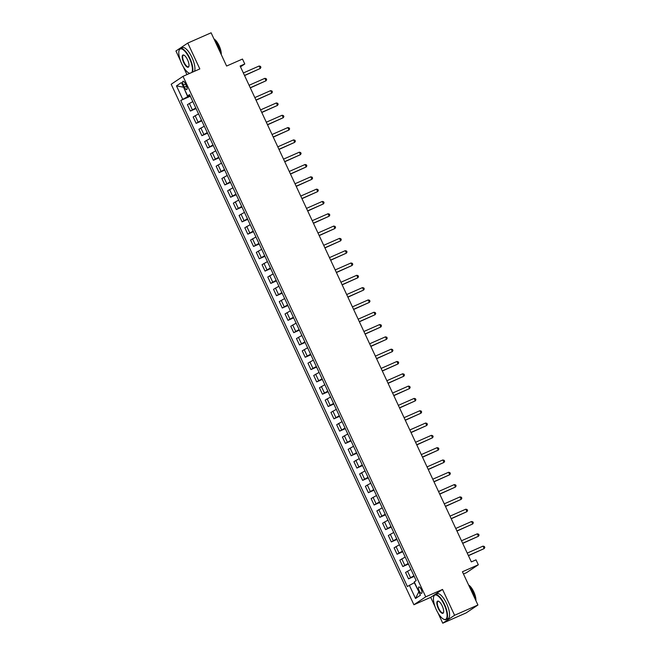 <?xml version="1.0" encoding="UTF-8"?>
<svg xmlns="http://www.w3.org/2000/svg" width="656" height="656" viewBox="0 0 656 656"><rect width="100%" height="100%" fill="white"/><g stroke="black" fill="none" stroke-linecap="round" stroke-linejoin="round"><path stroke-width="0.98" d="M421.259 589.482A3.485 1.214 -113.8 0 0 418.831 586.981A3.485 1.214 -113.8 0 0 419.209 590.851A3.485 1.214 -113.8 0 0 421.636 593.36A3.485 1.214 -113.8 0 0 421.259 589.482M463.48 574.008L466.473 572.696L478.306 564.775L476.01 559.847L471.344 561.905L240.112 66.026L244.778 63.976L242.482 59.048L226.607 66.043L211.109 32.8L187.772 43.075L175.939 50.996L180.4 60.565M437.921 612.819L442.759 623.2L466.104 612.925L477.929 605.004L454.592 615.279L442.538 589.424L425.728 596.829L413.903 604.75L430.705 597.345L435.051 606.669M425.728 596.829L183.016 76.334L171.191 84.255L413.903 604.75M183.27 66.715L186.944 74.604M442.759 623.2L454.592 615.279M183.377 85.009L184.385 87.174A3.378 1.181 -113.8 0 0 186.739 89.601A3.378 1.181 -113.8 0 0 186.37 85.854L185.353 83.681A3.378 1.181 -113.8 0 0 183.008 81.262A3.378 1.181 -113.8 0 0 183.377 85.009L185.533 84.058M183.541 87.174L187.69 96.678L180.744 100.466L407.384 586.497L414.33 582.7L418.905 591.917M182.68 99.171L176.48 85.879L181.4 82.582L187.6 95.874L189.814 95.169M409.319 585.201L415.519 598.493L420.439 595.197L414.239 581.905L416.175 580.609L189.535 94.587L187.6 95.874M478.306 564.775L462.431 571.761L477.929 605.004M183.016 76.334L199.826 68.929L187.772 43.075M240.49 66.846L244.778 63.976M183.565 87.215L176.48 85.879M190.035 95.645L187.69 96.678M180.744 100.466L190.314 96.252M192.798 101.573L187.419 104.648L190.404 111.053L196.054 108.568M413.92 575.779L408.549 578.863L414.198 576.37M408.549 578.863L405.564 572.458L410.935 569.383M408.18 563.471L402.809 566.546L408.458 564.062M402.809 566.546L399.824 560.15L405.195 557.067M402.44 551.163L397.069 554.238L402.718 551.753M397.069 554.238L394.084 547.834L399.455 544.759M396.7 538.847L391.329 541.93L396.978 539.437M391.329 541.93L388.344 535.526L393.715 532.451M390.96 526.538L385.589 529.622L391.238 527.129M385.589 529.622L382.604 523.217L387.975 520.134M385.22 514.23L379.849 517.305L385.498 514.821M379.849 517.305L376.864 510.909L382.235 507.826M379.48 501.914L374.109 504.997L379.758 502.504M374.109 504.997L371.124 498.593L376.495 495.518M373.74 489.606L368.369 492.689L374.018 490.196M368.369 492.689L365.384 486.285L370.755 483.201M368 477.297L362.62 480.372L368.278 477.888M362.62 480.372L359.636 473.976L365.015 470.893M362.26 464.981L356.88 468.064L362.53 465.58M356.88 468.064L353.896 461.66L359.275 458.585M356.52 452.673L351.14 455.756L356.79 453.263M351.14 455.756L348.156 449.352L353.535 446.269M350.78 440.365L345.4 443.44L351.05 440.955M345.4 443.44L342.416 437.044L347.795 433.96M345.04 428.056L339.66 431.131L345.31 428.647M339.66 431.131L336.676 424.727L342.055 421.652M339.3 415.74L333.92 418.823L339.57 416.33M333.92 418.823L330.936 412.419L336.315 409.344M333.56 403.432L328.18 406.507L333.83 404.022M328.18 406.507L325.196 400.111L330.567 397.028M327.811 391.124L322.44 394.199L328.09 391.714M322.44 394.199L319.456 387.794L324.827 384.719M322.071 378.807L316.7 381.89L322.35 379.398M316.7 381.89L313.716 375.486L319.087 372.411M316.331 366.499L310.96 369.582L316.61 367.089M310.96 369.582L307.976 363.178L313.347 360.095M310.591 354.191L305.22 357.266L310.87 354.781M305.22 357.266L302.236 350.87L307.607 347.787M304.851 341.874L299.48 344.958L305.13 342.465M299.48 344.958L296.496 338.553L301.867 335.478M299.111 329.566L293.74 332.649L299.39 330.157M293.74 332.649L290.756 326.245L296.127 323.162M293.371 317.258L288 320.333L293.65 317.848M288 320.333L285.016 313.937L290.387 310.854M287.631 304.942L282.26 308.025L287.91 305.54M282.26 308.025L279.267 301.621L284.647 298.546M281.891 292.633L276.512 295.717L282.162 293.224M276.512 295.717L273.527 289.312L278.907 286.229M276.151 280.325L270.772 283.4L276.422 280.916M270.772 283.4L267.787 277.004L273.167 273.921M270.411 268.017L265.032 271.092L270.682 268.607M265.032 271.092L262.047 264.688L267.427 261.613M264.671 255.701L259.292 258.784L264.942 256.291M259.292 258.784L256.307 252.38L261.687 249.305M258.931 243.392L253.552 246.467L259.202 243.983M253.552 246.467L250.567 240.071L255.947 236.988M253.191 231.084L247.812 234.159L253.462 231.675M247.812 234.159L244.827 227.763L250.198 224.68M247.443 218.768L242.072 221.851L247.722 219.358M242.072 221.851L239.087 215.447L244.458 212.372M241.703 206.46L236.332 209.543L241.982 207.05M236.332 209.543L233.347 203.139L238.718 200.055M235.963 194.151L230.592 197.226L236.242 194.742M230.592 197.226L227.607 190.83L232.978 187.747M230.223 181.835L224.852 184.918L230.502 182.434M224.852 184.918L221.867 178.514L227.238 175.439M224.483 169.527L219.112 172.61L224.762 170.117M219.112 172.61L216.127 166.206L221.498 163.123M218.743 157.219L213.372 160.294L219.022 157.809M213.372 160.294L210.387 153.898L215.758 150.814M213.003 144.91L207.632 147.985L213.282 145.501M207.632 147.985L204.647 141.581L210.018 138.506M207.263 132.594L201.892 135.677L207.542 133.184M201.892 135.677L198.899 129.273L204.278 126.198M201.523 120.286L196.144 123.361L201.802 120.876M196.144 123.361L193.159 116.965L198.538 113.882M195.783 107.978L190.404 111.053M415.519 598.493L418.692 592.056M442.538 589.424L430.705 597.345M244.565 75.579L260.301 68.47L244.491 75.432M259.153 66.002L260.465 66.371L260.924 67.355L260.301 68.47L259.153 66.002L243.343 72.964M250.305 87.888L266.041 80.778L250.231 87.74M264.893 78.318L266.213 78.679L266.672 79.663L266.041 80.778L264.893 78.318L249.083 85.28M256.045 100.204L271.781 93.086L255.971 100.048M270.633 90.626L271.953 90.995L272.412 91.979L271.781 93.086L270.633 90.626L254.823 97.588M261.785 112.512L277.521 105.403L261.711 112.356M276.373 102.935L277.693 103.304L278.152 104.288L277.521 105.403L276.373 102.935L260.563 109.896M267.525 124.82L283.261 117.711L267.451 124.673M282.113 115.251L283.433 115.612L283.892 116.596L283.261 117.711L282.113 115.251L266.303 122.213M191.823 72.455A13.276 4.633 -113.8 0 0 189.51 58.507A13.276 4.633 -113.8 0 0 179.063 50.528A13.276 4.633 -113.8 0 0 181.704 63.73A13.276 4.633 -113.8 0 0 188.994 73.095A13.276 4.633 -113.8 0 0 189.773 73.357M179.121 50.34A13.604 4.748 66.2 0 1 179.178 50.143A13.604 4.748 66.2 0 1 180.4 48.544A13.604 4.748 66.2 0 1 189.879 58.318A13.604 4.748 66.2 0 1 192.479 72.168M187.559 59.811A6.642 2.312 66.2 0 1 188.879 66.412A6.642 2.312 66.2 0 1 183.655 62.418A6.642 2.312 66.2 0 1 183.91 55.129A6.642 2.312 66.2 0 1 187.559 59.811M184.098 55.227A6.314 2.198 -113.8 0 0 183.344 55.211A6.314 2.198 -113.8 0 0 184.033 62.23A6.314 2.198 -113.8 0 0 188.428 66.773A6.314 2.198 -113.8 0 0 188.928 66.207M214.274 39.59A13.604 4.748 66.2 0 1 218.079 45.904A13.604 4.748 66.2 0 1 220.572 53.087M213.963 38.917A9.799 3.419 66.2 0 1 219.104 45.707A9.799 3.419 66.2 0 1 221.236 54.505M180.4 48.544L182.458 47.634A13.604 4.748 66.2 0 1 191.937 57.408A13.604 4.748 66.2 0 1 194.529 71.266M189.682 73.398A13.604 4.748 66.2 0 1 189.363 73.259A13.604 4.748 66.2 0 1 189.174 73.169M444.161 604.611A13.276 4.633 -113.8 0 0 433.714 596.632A13.276 4.633 -113.8 0 0 436.355 609.834A13.276 4.633 -113.8 0 0 443.645 619.19A13.276 4.633 -113.8 0 0 444.161 604.611M433.772 596.443A13.604 4.748 66.2 0 1 433.829 596.247A13.604 4.748 66.2 0 1 435.051 594.639A13.604 4.748 66.2 0 1 444.53 604.422A13.604 4.748 66.2 0 1 446.023 619.551A13.604 4.748 66.2 0 1 444.014 619.362A13.604 4.748 66.2 0 1 443.825 619.272M442.21 605.914A6.642 2.312 66.2 0 1 443.53 612.515A6.642 2.312 66.2 0 1 438.306 608.522A6.642 2.312 66.2 0 1 438.561 601.232A6.642 2.312 66.2 0 1 442.21 605.914M438.749 601.331A6.314 2.198 -113.8 0 0 437.995 601.314A6.314 2.198 -113.8 0 0 438.684 608.333A6.314 2.198 -113.8 0 0 443.079 612.876A6.314 2.198 -113.8 0 0 443.587 612.31M468.925 585.693A13.604 4.748 66.2 0 1 472.73 591.999A13.604 4.748 66.2 0 1 475.223 599.19M468.614 585.021A9.799 3.419 66.2 0 1 473.755 591.81A9.799 3.419 66.2 0 1 475.887 600.609M435.051 594.639L437.109 593.737A13.604 4.748 66.2 0 1 446.588 603.512A13.604 4.748 66.2 0 1 448.073 618.641L446.023 619.551M273.265 137.137L289.001 130.019L273.191 136.981M287.853 127.559L289.173 127.92L289.632 128.912L289.001 130.019L287.853 127.559L272.043 134.521M279.005 149.445L294.741 142.336L278.939 149.289M293.593 139.867L294.913 140.236L295.372 141.22L294.741 142.336L293.593 139.867L277.791 146.829M284.745 161.753L300.481 154.644L284.679 161.606M299.333 152.184L300.653 152.545L301.112 153.529L300.481 154.644L299.333 152.184L283.531 159.137M290.485 174.07L306.221 166.952L290.419 173.914M305.073 164.492L306.393 164.853L306.852 165.837L306.221 166.952L305.073 164.492L289.271 171.454M296.225 186.378L311.961 179.26L296.159 186.222M310.813 176.8L312.133 177.169L312.592 178.153L311.961 179.26L310.813 176.8L295.011 183.762M301.965 198.686L317.701 191.577L301.899 198.538M316.553 189.117L317.873 189.477L318.332 190.461L317.701 191.577L316.553 189.117L300.751 196.07M307.713 210.994L323.441 203.885L307.639 210.847M322.293 201.425L323.613 201.786L324.072 202.77L323.441 203.885L322.293 201.425L306.491 208.387M313.453 223.311L329.189 216.193L313.379 223.155M328.041 213.733L329.353 214.102L329.812 215.086L329.189 216.193L328.041 213.733L312.231 220.695M319.193 235.619L334.929 228.509L319.119 235.471M333.781 226.041L335.093 226.41L335.552 227.394L334.929 228.509L333.781 226.041L317.971 233.003M324.933 247.927L340.669 240.818L324.859 247.779M339.521 238.358L340.833 238.718L341.292 239.702L340.669 240.818L339.521 238.358L323.711 245.319M330.673 260.243L346.409 253.126L330.599 260.088M345.261 250.666L346.573 251.035L347.032 252.019L346.409 253.126L345.261 250.666L329.451 257.628M336.413 272.552L352.149 265.442L336.339 272.396M351.001 262.974L352.321 263.343L352.78 264.327L352.149 265.442L351.001 262.974L335.191 269.936M342.153 284.86L357.889 277.75L342.079 284.712M356.741 275.29L358.061 275.651L358.52 276.635L357.889 277.75L356.741 275.29L340.931 282.244M347.893 297.176L363.629 290.059L347.819 297.02M362.481 287.599L363.801 287.959L364.26 288.952L363.629 290.059L362.481 287.599L346.671 294.56M353.633 309.484L369.369 302.375L353.559 309.329M368.221 299.907L369.541 300.276L370 301.26L369.369 302.375L368.221 299.907L352.411 306.869M359.373 321.793L375.109 314.683L359.308 321.645M373.961 312.223L375.281 312.584L375.74 313.568L375.109 314.683L373.961 312.223L358.16 319.177M365.113 334.101L380.849 326.991L365.048 333.953M379.701 324.531L381.021 324.892L381.48 325.876L380.849 326.991L379.701 324.531L363.9 331.493M370.853 346.417L386.589 339.3L370.788 346.261M385.441 336.84L386.761 337.209L387.22 338.193L386.589 339.3L385.441 336.84L369.64 343.801M376.593 358.725L392.329 351.616L376.528 358.578M391.181 349.148L392.501 349.517L392.96 350.501L392.329 351.616L391.181 349.148L375.38 356.11M382.333 371.034L398.069 363.924L382.268 370.886M396.921 361.464L398.241 361.825L398.7 362.809L398.069 363.924L396.921 361.464L381.12 368.426M388.081 383.35L403.809 376.232L388.008 383.194M402.661 373.772L403.981 374.141L404.44 375.125L403.809 376.232L402.661 373.772L386.86 380.734M393.821 395.658L409.557 388.549L393.748 395.502M408.401 386.081L409.721 386.45L410.18 387.434L409.557 388.549L408.401 386.081L392.6 393.042M399.561 407.966L415.297 400.857L399.488 407.819M414.149 398.397L415.461 398.758L415.92 399.742L415.297 400.857L414.149 398.397L398.34 405.359M405.301 420.283L421.037 413.165L405.228 420.127M419.889 410.705L421.201 411.066L421.66 412.058L421.037 413.165L419.889 410.705L404.08 417.667M411.041 432.591L426.777 425.482L410.968 432.435M425.629 423.013L426.941 423.382L427.4 424.366L426.777 425.482L425.629 423.013L409.82 429.975M416.781 444.899L432.517 437.79L416.708 444.752M431.369 435.33L432.689 435.691L433.149 436.675L432.517 437.79L431.369 435.33L415.56 442.283M422.521 457.216L438.257 450.098L422.448 457.06M437.109 447.638L438.429 447.999L438.889 448.991L438.257 450.098L437.109 447.638L421.3 454.6M428.261 469.524L443.997 462.414L428.188 469.368M442.849 459.946L444.169 460.315L444.629 461.299L443.997 462.414L442.849 459.946L427.04 466.908M434.001 481.832L449.737 474.723L433.928 481.684M448.589 472.263L449.909 472.623L450.369 473.607L449.737 474.723L448.589 472.263L432.78 479.216M439.741 494.14L455.477 487.031L439.676 493.993M454.329 484.571L455.649 484.932L456.109 485.916L455.477 487.031L454.329 484.571L438.528 491.533M445.481 506.457L461.217 499.339L445.416 506.301M460.069 496.879L461.389 497.248L461.849 498.232L461.217 499.339L460.069 496.879L444.268 503.841M451.221 518.765L466.957 511.655L451.156 518.617M465.809 509.187L467.129 509.556L467.589 510.54L466.957 511.655L465.809 509.187L450.008 516.149M456.961 531.073L472.697 523.964L456.896 530.925M471.549 521.504L472.869 521.864L473.329 522.848L472.697 523.964L471.549 521.504L455.748 528.465M462.701 543.389L478.437 536.272L462.636 543.234M477.289 533.812L478.609 534.181L479.069 535.165L478.437 536.272L477.289 533.812L461.488 540.774M468.45 555.698L484.177 548.588L468.376 555.542M483.029 546.12L484.349 546.489L484.809 547.473L484.177 548.588L483.029 546.12L467.228 553.082M192.339 109.757L189.354 103.361M198.079 122.073L195.094 115.669M203.819 134.382L200.834 127.977M209.559 146.69L206.574 140.286M215.307 158.998L212.323 152.602M221.047 171.314L218.063 164.91M226.787 183.623L223.803 177.218M232.527 195.931L229.543 189.535M238.267 208.247L235.283 201.843M244.007 220.555L241.023 214.151M249.747 232.864L246.763 226.468M255.487 245.18L252.503 238.776M261.227 257.488L258.243 251.084M266.967 269.796L263.983 263.392M272.707 282.105L269.723 275.709M278.447 294.421L275.463 288.017M284.187 306.729L281.203 300.325M289.927 319.037L286.943 312.641M295.676 331.354L292.683 324.95M301.416 343.662L298.431 337.258M307.156 355.97L304.171 349.574M312.896 368.287L309.911 361.882M318.636 380.595L315.651 374.191M324.376 392.903L321.391 386.507M330.116 405.219L327.131 398.815M335.856 417.528L332.871 411.123M341.596 429.836L338.611 423.432M347.336 442.144L344.351 435.748M353.076 454.46L350.091 448.056M358.816 466.769L355.831 460.364M364.556 479.077L361.571 472.681M370.296 491.393L367.311 484.989M376.044 503.701L373.051 497.297M381.784 516.01L378.799 509.614M387.524 528.326L384.539 521.922M393.264 540.634L390.279 534.23M399.004 552.942L396.019 546.546M404.744 565.251L401.759 558.855M410.484 577.567L407.499 571.163M186.534 86.231L184.385 87.174"/></g></svg>
